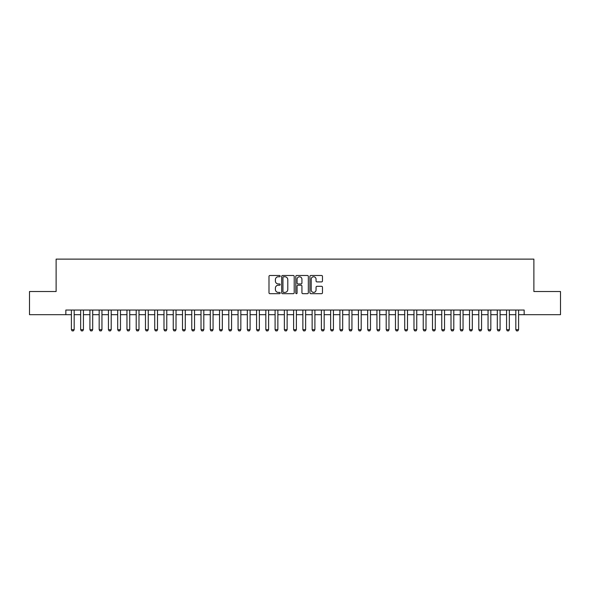 <?xml version="1.0" encoding="UTF-8"?>
<svg xmlns="http://www.w3.org/2000/svg" width="590" height="590" viewBox="0 0 590 590"><rect width="100%" height="100%" fill="white"/><g stroke="black" fill="none" stroke-linecap="round" stroke-linejoin="round"><path stroke-width="0.89" d="M280.184 276.135A0.634 0.634 0 0 0 279.549 275.493L269.896 275.493A0.907 0.907 0 0 0 268.988 276.408L268.988 292.765A0.907 0.907 0 0 0 269.896 293.673L279.549 293.673A0.634 0.634 0 0 0 280.184 293.038A0.634 0.634 0 0 0 279.549 292.397L278.303 292.397A2.906 2.906 0 0 1 275.39 289.491L275.39 288.127A2.906 2.906 0 0 1 278.303 285.221L279.549 285.221A0.634 0.634 0 0 0 280.184 284.587A0.634 0.634 0 0 0 279.549 283.945L278.303 283.945A2.906 2.906 0 0 1 275.39 281.039L275.39 279.675A2.906 2.906 0 0 1 278.303 276.769L279.549 276.769A0.634 0.634 0 0 0 280.184 276.135M321.557 281.902A0.907 0.907 0 0 0 322.472 280.995L322.472 276.408A0.907 0.907 0 0 0 321.557 275.493L310.834 275.493A0.907 0.907 0 0 0 309.927 276.408L309.927 292.765A0.907 0.907 0 0 0 310.834 293.673L321.557 293.673A0.907 0.907 0 0 0 322.472 292.765L322.472 287.219A0.907 0.907 0 0 0 321.557 286.312L316.97 286.312A0.907 0.907 0 0 0 316.063 287.219L316.063 289.97A2.434 2.434 0 0 1 313.629 292.397A2.434 2.434 0 0 1 311.203 289.97L311.203 279.195A2.434 2.434 0 0 1 313.629 276.769A2.434 2.434 0 0 1 316.063 279.195L316.063 280.995A0.907 0.907 0 0 0 316.97 281.902L321.557 281.902M65.844 314.677L29.5 314.677L29.5 291.526L56.116 291.526L56.116 259.121L533.884 259.121L533.884 291.526L560.5 291.526L560.5 314.677L524.156 314.677L524.156 310.045L65.844 310.045L65.844 314.677L71.397 314.677M294.204 276.408A0.907 0.907 0 0 0 293.296 275.493L282.573 275.493A0.907 0.907 0 0 0 281.666 276.408L281.666 292.765A0.907 0.907 0 0 0 282.573 293.673L293.296 293.673A0.907 0.907 0 0 0 294.204 292.765L294.204 276.408M296.704 275.493L307.427 275.493A0.907 0.907 0 0 1 308.334 276.408L308.334 292.765A0.907 0.907 0 0 1 307.427 293.673L302.84 293.673A0.907 0.907 0 0 1 301.933 292.765L301.933 286.128A0.907 0.907 0 0 0 301.018 285.221L297.98 285.221A0.907 0.907 0 0 0 297.065 286.128L297.065 293.038A0.634 0.634 0 0 1 296.431 293.673A0.634 0.634 0 0 1 295.796 293.038L295.796 276.408A0.907 0.907 0 0 1 296.704 275.493M74.178 314.677L80.653 314.677M83.433 314.677L89.916 314.677M92.689 314.677L99.172 314.677M101.952 314.677L108.435 314.677M111.208 314.677L117.69 314.677M120.471 314.677L126.953 314.677M129.726 314.677L136.209 314.677M138.989 314.677L145.465 314.677M148.245 314.677L154.728 314.677M157.508 314.677L163.983 314.677M166.764 314.677L173.246 314.677M176.019 314.677L182.502 314.677M185.282 314.677L191.765 314.677M194.538 314.677L201.02 314.677M203.801 314.677L210.283 314.677M213.056 314.677L219.539 314.677M222.319 314.677L228.802 314.677M231.575 314.677L238.058 314.677M240.838 314.677L247.313 314.677M250.094 314.677L256.576 314.677M259.357 314.677L265.832 314.677M268.612 314.677L275.095 314.677M277.868 314.677L284.351 314.677M287.131 314.677L293.614 314.677M296.387 314.677L302.869 314.677M305.649 314.677L312.132 314.677M314.905 314.677L321.388 314.677M324.168 314.677L330.643 314.677M333.424 314.677L339.906 314.677M342.687 314.677L349.162 314.677M351.942 314.677L358.425 314.677M361.198 314.677L367.681 314.677M370.461 314.677L376.944 314.677M379.717 314.677L386.199 314.677M388.98 314.677L395.462 314.677M398.235 314.677L404.718 314.677M407.498 314.677L413.981 314.677M416.754 314.677L423.237 314.677M426.017 314.677L432.492 314.677M435.273 314.677L441.755 314.677M444.536 314.677L451.011 314.677M453.791 314.677L460.274 314.677M463.047 314.677L469.529 314.677M472.31 314.677L478.792 314.677M481.565 314.677L488.048 314.677M490.828 314.677L497.311 314.677M500.084 314.677L506.567 314.677M509.347 314.677L515.822 314.677M518.603 314.677L524.156 314.677M283.569 276.769A0.634 0.634 0 0 0 282.935 277.403L282.935 291.762A0.634 0.634 0 0 0 283.569 292.397L284.889 292.397A2.906 2.906 0 0 0 287.795 289.491L287.795 279.675A2.906 2.906 0 0 0 284.889 276.769L283.569 276.769M301.933 279.247A2.434 2.434 0 0 0 299.499 276.813A2.434 2.434 0 0 0 297.065 279.247L297.065 283.038A0.907 0.907 0 0 0 297.98 283.945L301.018 283.945A0.907 0.907 0 0 0 301.933 283.038L301.933 279.247M74.178 310.045L74.178 329.677L73.477 330.879L72.091 330.879L71.397 329.677L71.397 310.045M71.397 329.677L74.178 329.677M83.433 310.045L83.433 329.677L82.74 330.879L81.354 330.879L80.653 329.677L80.653 310.045M80.653 329.677L83.433 329.677M92.689 310.045L92.689 329.677L91.996 330.879L90.609 330.879L89.916 329.677L89.916 310.045M89.916 329.677L92.689 329.677M101.952 310.045L101.952 329.677L101.259 330.879L99.865 330.879L99.172 329.677L99.172 310.045M99.172 329.677L101.952 329.677M111.208 310.045L111.208 329.677L110.514 330.879L109.128 330.879L108.435 329.677L108.435 310.045M108.435 329.677L111.208 329.677M120.471 310.045L120.471 329.677L119.777 330.879L118.384 330.879L117.69 329.677L117.69 310.045M117.69 329.677L120.471 329.677M129.726 310.045L129.726 329.677L129.033 330.879L127.647 330.879L126.953 329.677L126.953 310.045M126.953 329.677L129.726 329.677M138.989 310.045L138.989 329.677L138.296 330.879L136.902 330.879L136.209 329.677L136.209 310.045M136.209 329.677L138.989 329.677M148.245 310.045L148.245 329.677L147.552 330.879L146.165 330.879L145.465 329.677L145.465 310.045M145.465 329.677L148.245 329.677M157.508 310.045L157.508 329.677L156.807 330.879L155.421 330.879L154.728 329.677L154.728 310.045M154.728 329.677L157.508 329.677M166.764 310.045L166.764 329.677L166.07 330.879L164.684 330.879L163.983 329.677L163.983 310.045M163.983 329.677L166.764 329.677M176.019 310.045L176.019 329.677L175.326 330.879L173.939 330.879L173.246 329.677L173.246 310.045M173.246 329.677L176.019 329.677M185.282 310.045L185.282 329.677L184.589 330.879L183.195 330.879L182.502 329.677L182.502 310.045M182.502 329.677L185.282 329.677M194.538 310.045L194.538 329.677L193.844 330.879L192.458 330.879L191.765 329.677L191.765 310.045M191.765 329.677L194.538 329.677M203.801 310.045L203.801 329.677L203.107 330.879L201.714 330.879L201.02 329.677L201.02 310.045M201.02 329.677L203.801 329.677M213.056 310.045L213.056 329.677L212.363 330.879L210.977 330.879L210.283 329.677L210.283 310.045M210.283 329.677L213.056 329.677M222.319 310.045L222.319 329.677L221.626 330.879L220.232 330.879L219.539 329.677L219.539 310.045M219.539 329.677L222.319 329.677M231.575 310.045L231.575 329.677L230.882 330.879L229.495 330.879L228.802 329.677L228.802 310.045M228.802 329.677L231.575 329.677M240.838 310.045L240.838 329.677L240.137 330.879L238.751 330.879L238.058 329.677L238.058 310.045M238.058 329.677L240.838 329.677M250.094 310.045L250.094 329.677L249.4 330.879L248.014 330.879L247.313 329.677L247.313 310.045M247.313 329.677L250.094 329.677M259.357 310.045L259.357 329.677L258.656 330.879L257.269 330.879L256.576 329.677L256.576 310.045M256.576 329.677L259.357 329.677M268.612 310.045L268.612 329.677L267.919 330.879L266.525 330.879L265.832 329.677L265.832 310.045M265.832 329.677L268.612 329.677M277.868 310.045L277.868 329.677L277.175 330.879L275.788 330.879L275.095 329.677L275.095 310.045M275.095 329.677L277.868 329.677M287.131 310.045L287.131 329.677L286.438 330.879L285.044 330.879L284.351 329.677L284.351 310.045M284.351 329.677L287.131 329.677M296.387 310.045L296.387 329.677L295.693 330.879L294.307 330.879L293.614 329.677L293.614 310.045M293.614 329.677L296.387 329.677M305.649 310.045L305.649 329.677L304.956 330.879L303.562 330.879L302.869 329.677L302.869 310.045M302.869 329.677L305.649 329.677M314.905 310.045L314.905 329.677L314.212 330.879L312.825 330.879L312.132 329.677L312.132 310.045M312.132 329.677L314.905 329.677M324.168 310.045L324.168 329.677L323.475 330.879L322.081 330.879L321.388 329.677L321.388 310.045M321.388 329.677L324.168 329.677M333.424 310.045L333.424 329.677L332.731 330.879L331.344 330.879L330.643 329.677L330.643 310.045M330.643 329.677L333.424 329.677M342.687 310.045L342.687 329.677L341.986 330.879L340.6 330.879L339.906 329.677L339.906 310.045M339.906 329.677L342.687 329.677M351.942 310.045L351.942 329.677L351.249 330.879L349.863 330.879L349.162 329.677L349.162 310.045M349.162 329.677L351.942 329.677M361.198 310.045L361.198 329.677L360.505 330.879L359.118 330.879L358.425 329.677L358.425 310.045M358.425 329.677L361.198 329.677M370.461 310.045L370.461 329.677L369.768 330.879L368.374 330.879L367.681 329.677L367.681 310.045M367.681 329.677L370.461 329.677M379.717 310.045L379.717 329.677L379.023 330.879L377.637 330.879L376.944 329.677L376.944 310.045M376.944 329.677L379.717 329.677M388.98 310.045L388.98 329.677L388.286 330.879L386.893 330.879L386.199 329.677L386.199 310.045M386.199 329.677L388.98 329.677M398.235 310.045L398.235 329.677L397.542 330.879L396.156 330.879L395.462 329.677L395.462 310.045M395.462 329.677L398.235 329.677M407.498 310.045L407.498 329.677L406.805 330.879L405.411 330.879L404.718 329.677L404.718 310.045M404.718 329.677L407.498 329.677M416.754 310.045L416.754 329.677L416.061 330.879L414.674 330.879L413.981 329.677L413.981 310.045M413.981 329.677L416.754 329.677M426.017 310.045L426.017 329.677L425.316 330.879L423.93 330.879L423.237 329.677L423.237 310.045M423.237 329.677L426.017 329.677M435.273 310.045L435.273 329.677L434.579 330.879L433.193 330.879L432.492 329.677L432.492 310.045M432.492 329.677L435.273 329.677M444.536 310.045L444.536 329.677L443.835 330.879L442.448 330.879L441.755 329.677L441.755 310.045M441.755 329.677L444.536 329.677M453.791 310.045L453.791 329.677L453.098 330.879L451.704 330.879L451.011 329.677L451.011 310.045M451.011 329.677L453.791 329.677M463.047 310.045L463.047 329.677L462.353 330.879L460.967 330.879L460.274 329.677L460.274 310.045M460.274 329.677L463.047 329.677M472.31 310.045L472.31 329.677L471.617 330.879L470.223 330.879L469.529 329.677L469.529 310.045M469.529 329.677L472.31 329.677M481.565 310.045L481.565 329.677L480.872 330.879L479.486 330.879L478.792 329.677L478.792 310.045M478.792 329.677L481.565 329.677M490.828 310.045L490.828 329.677L490.135 330.879L488.741 330.879L488.048 329.677L488.048 310.045M488.048 329.677L490.828 329.677M500.084 310.045L500.084 329.677L499.391 330.879L498.004 330.879L497.311 329.677L497.311 310.045M497.311 329.677L500.084 329.677M509.347 310.045L509.347 329.677L508.646 330.879L507.26 330.879L506.567 329.677L506.567 310.045M506.567 329.677L509.347 329.677M518.603 310.045L518.603 329.677L517.909 330.879L516.523 330.879L515.822 329.677L515.822 310.045M515.822 329.677L518.603 329.677"/></g></svg>

